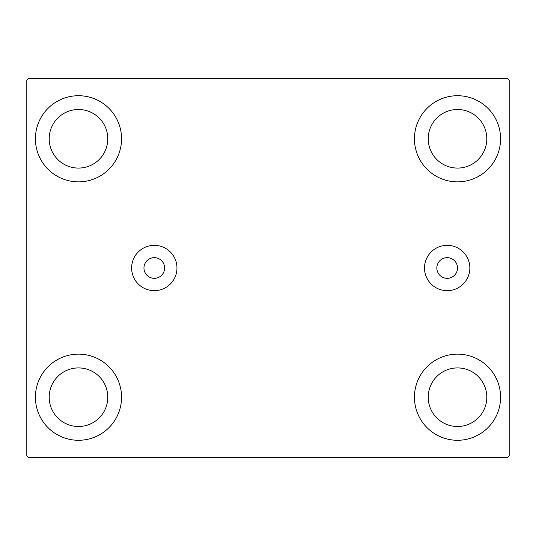 <?xml version="1.0" encoding="UTF-8"?>
<svg xmlns="http://www.w3.org/2000/svg" width="536" height="536" viewBox="0 0 536 536"><rect width="100%" height="100%" fill="white"/><g stroke="black" fill="none" stroke-linecap="round" stroke-linejoin="round"><path stroke-width="0.8" d="M457.516 268A10.338 10.338 0 0 0 447.178 257.662A10.338 10.338 0 0 0 436.84 268A10.338 10.338 0 0 0 447.178 278.338A10.338 10.338 0 0 0 457.516 268M164.626 268A10.338 10.338 0 0 0 154.294 257.662A10.338 10.338 0 0 0 143.956 268A10.338 10.338 0 0 0 154.294 278.338A10.338 10.338 0 0 0 164.626 268M469.851 268A22.673 22.673 0 0 0 447.178 245.327A22.673 22.673 0 0 0 424.505 268A22.673 22.673 0 0 0 447.178 290.673A22.673 22.673 0 0 0 469.851 268M176.967 268A22.673 22.673 0 0 0 154.294 245.327A22.673 22.673 0 0 0 131.621 268A22.673 22.673 0 0 0 154.294 290.673A22.673 22.673 0 0 0 176.967 268M35.416 397.216A43.074 43.074 0 0 1 78.484 354.142A43.074 43.074 0 0 1 121.558 397.216A43.074 43.074 0 0 1 78.484 440.284A43.074 43.074 0 0 1 35.416 397.216M414.442 138.784A43.074 43.074 0 0 1 457.516 95.716A43.074 43.074 0 0 1 500.584 138.784A43.074 43.074 0 0 1 457.516 181.858A43.074 43.074 0 0 1 414.442 138.784M414.442 397.216A43.074 43.074 0 0 1 457.516 354.142A43.074 43.074 0 0 1 500.584 397.216A43.074 43.074 0 0 1 457.516 440.284A43.074 43.074 0 0 1 414.442 397.216M35.416 138.784A43.074 43.074 0 0 1 78.484 95.716A43.074 43.074 0 0 1 121.558 138.784A43.074 43.074 0 0 1 78.484 181.858A43.074 43.074 0 0 1 35.416 138.784M49.198 138.784A29.286 29.286 0 0 1 78.484 109.498A29.286 29.286 0 0 1 107.776 138.784A29.286 29.286 0 0 1 78.484 168.076A29.286 29.286 0 0 1 49.198 138.784M428.224 397.216A29.286 29.286 0 0 1 457.516 367.924A29.286 29.286 0 0 1 486.802 397.216A29.286 29.286 0 0 1 457.516 426.502A29.286 29.286 0 0 1 428.224 397.216M428.224 138.784A29.286 29.286 0 0 1 457.516 109.498A29.286 29.286 0 0 1 486.802 138.784A29.286 29.286 0 0 1 457.516 168.076A29.286 29.286 0 0 1 428.224 138.784M49.198 397.216A29.286 29.286 0 0 1 78.484 367.924A29.286 29.286 0 0 1 107.776 397.216A29.286 29.286 0 0 1 78.484 426.502A29.286 29.286 0 0 1 49.198 397.216M507.478 78.484L28.522 78.484L26.8 80.206L26.8 455.794L28.522 457.516L507.478 457.516L509.2 455.794L509.2 80.206L507.478 78.484"/></g></svg>
